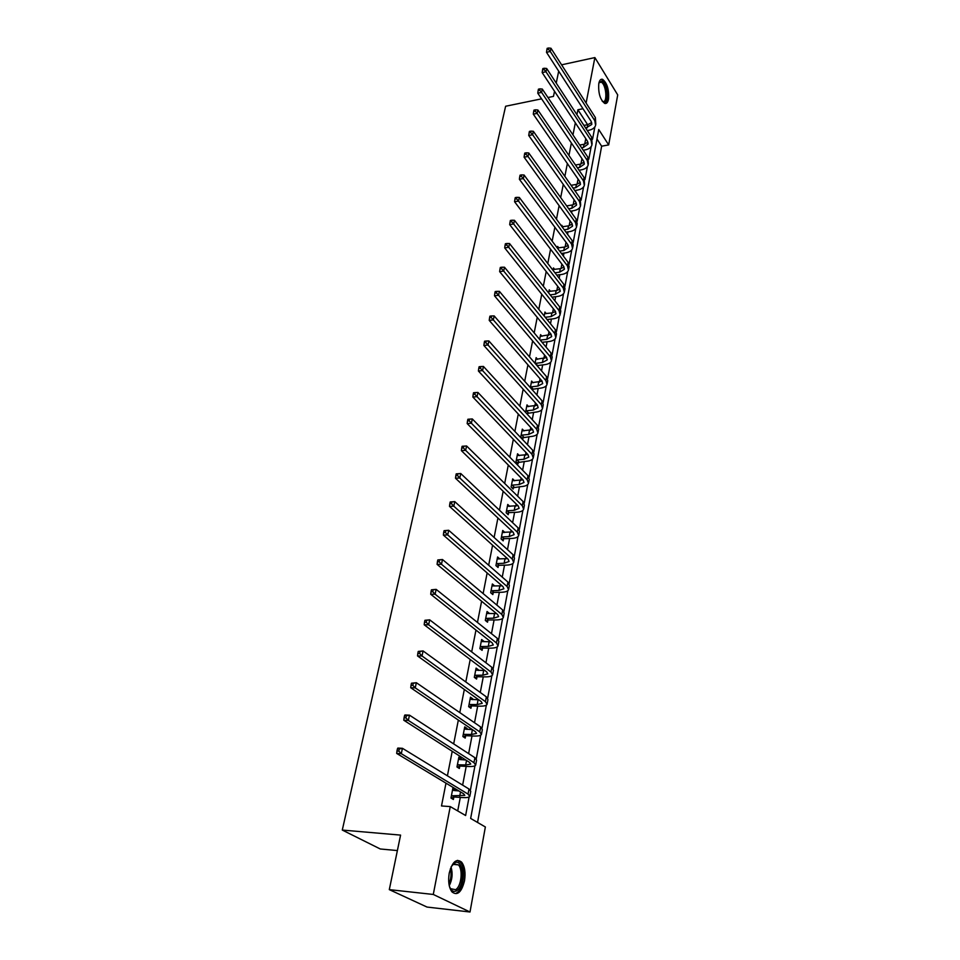 <?xml version="1.0" encoding="UTF-8"?>
<svg xmlns="http://www.w3.org/2000/svg" width="960" height="960" viewBox="0 0 960 960"><rect width="100%" height="100%" fill="white"/><g stroke="black" fill="none" stroke-linecap="round" stroke-linejoin="round"><path stroke-width="1.44" d="M449.232 873.12C452.256 861.816 456.384 858.156 461.616 862.152C464.784 866.424 465.744 872.664 464.496 880.884C461.544 892.344 457.368 896.016 451.992 891.924C448.872 887.58 447.948 881.316 449.232 873.12M598.8 83.508C599.496 80.22 600.756 78.816 602.568 79.32C607.164 83.028 609.144 89.64 608.52 99.156C607.824 102.516 606.552 103.932 604.692 103.404C600.12 99.66 598.152 93.036 598.8 83.508M397.38 850.572L380.268 848.976L342.288 830.064L505.62 106.248L541.584 98.832M561.588 64.824L594.876 57.576L617.712 94.908L608.676 144.912L598.74 129.504L470.652 818.436L485.364 826.98L470.004 912L433.284 894.456L450.252 806.592L465.624 815.52L469.104 797.016M477.54 822.444L601.644 146.196L608.676 144.912M433.284 894.456L389.304 889.632L427.044 907.068L470.004 912M458.616 758.532L461.244 758.676L458.88 757.152L456.972 766.98L459.36 768.48L459.78 766.272M461.244 758.676L461.04 759.744M470.172 698.76L472.764 698.832L470.472 697.2L468.648 706.656L470.952 708.276L471.36 706.152M472.764 698.832L472.608 699.636M481.296 641.256L483.852 641.268L481.632 639.516L479.868 648.612L482.1 650.34L482.496 648.3M492 585.876L494.52 585.828L492.372 583.98L490.668 592.74L492.84 594.576L493.212 592.608M502.656 532.5L504.804 532.416L502.716 530.472L501.084 538.92L503.184 540.84L503.544 538.944M514.596 480.792L512.688 478.884L511.116 487.032L513.156 489.048L513.504 487.212M524.004 430.92L522.312 429.12L520.8 436.968L522.78 439.068L523.116 437.304M533.112 382.776L531.612 381.072L530.34 387.612M532.392 389.112L532.272 389.784M541.944 336.288L540.588 334.656L539.652 339.444M550.488 291.36L549.252 289.8L548.652 292.944M558.768 247.908L557.652 246.408L557.34 248.028M566.796 205.872L565.728 204.612M581.784 132.576L580.14 130.08M457.716 810.936L460.296 797.424M462.636 785.124L466.2 766.38M468.636 753.612L471.996 735.948M474.516 722.736L477.684 706.104M480.288 692.46L483.264 676.836M485.94 662.784L488.724 648.12M489.924 641.832L490.044 641.208M491.484 633.672L494.088 619.956M495.288 613.656L495.468 612.708M496.92 605.124L499.356 592.308M500.556 586.02L500.796 584.748M502.248 577.116L504.528 565.164M505.728 558.888L506.028 557.316M507.48 549.636L509.604 538.524M510.792 532.248L511.152 530.388M512.616 522.672L514.584 512.364M515.772 506.1L516.192 503.952M517.668 496.2L519.48 486.684M520.668 480.42L521.124 477.996M522.612 470.208L524.28 461.448M525.468 455.196L525.984 452.508M527.472 444.696L528.996 436.668M530.196 430.416L530.748 427.488M532.248 419.64L533.64 412.32M534.828 406.08L535.428 402.9M536.928 395.028L538.2 388.392M539.388 382.164L540.036 378.744M541.536 370.848L542.676 364.872M543.864 358.656L544.548 355.008M546.06 347.088L547.08 341.76M548.256 335.556L549 331.692M550.512 323.748L551.412 319.032M552.588 312.84L553.356 308.772M554.88 300.804L555.66 296.688M556.836 290.508L557.652 286.236M559.176 278.256L559.848 274.716M561.024 268.548L561.876 264.084M563.4 256.092L563.964 253.104M565.14 246.948L566.016 242.292M567.552 234.288L568.008 231.852M569.184 225.708L570.096 220.872M571.632 212.856L571.992 210.936M573.156 204.816L574.116 199.8M575.64 191.772L575.916 190.356M577.08 184.248L578.064 179.064M579.6 171.024L579.768 170.112M580.932 164.016L581.952 158.676M584.724 144.108L585.768 138.6M587.628 124.692L577.896 109.752L576.924 114.696M575.34 122.808L572.964 134.904M571.38 143.004L568.944 155.448M567.36 163.548L564.852 176.34M563.268 184.428L560.688 197.568M559.104 205.656L556.464 219.168M554.88 227.244L552.156 241.14M550.584 249.192L547.776 263.484M546.204 271.524L543.324 286.224M541.752 294.252L538.788 309.36M537.228 317.364L534.18 332.904M532.62 340.896L529.488 356.868M527.928 364.836L524.7 381.276M523.152 389.22L519.84 406.116M518.292 414.036L514.884 431.412M513.336 439.308L509.832 457.188M508.296 465.048L504.684 483.444M503.16 491.268L499.452 510.192M497.928 517.992L494.112 537.456M492.588 545.208L488.664 565.236M487.152 572.952L483.12 593.568M481.608 601.236L477.456 622.452M475.968 630.072L471.684 651.9M470.208 659.484L465.804 681.948M464.328 689.472L459.792 712.608M458.34 720.072L453.672 743.892M452.22 751.296L447.408 775.812M445.98 783.156L441.504 805.956L450.252 806.592M577.908 152.688L576.252 150.228M562.812 226.716L561.744 225.252L561.564 226.14M554.664 269.46L553.488 267.924L553.032 270.288M546.252 313.632L544.956 312.036L544.188 315.996M537.564 359.34L536.136 357.66L535.044 363.312M528.6 406.644L527.004 404.88L525.552 412.344M527.796 412.992L527.508 414.48M519.336 455.628L517.548 453.78L516 461.784L518.016 463.836L518.352 462.036M509.772 506.4L507.744 504.444L506.148 512.736L508.212 514.704L508.572 512.844M497.292 558.948L499.716 558.876L497.592 556.98L495.924 565.584L498.06 567.468L498.432 565.536M486.696 613.308L489.24 613.284L487.044 611.496L485.316 620.412L487.524 622.2L487.908 620.196M475.788 669.732L478.356 669.78L476.1 668.088L474.312 677.352L476.58 679.032L476.976 676.944M478.356 669.78L478.236 670.44M464.448 728.352L467.064 728.46L464.736 726.888L462.864 736.524L465.216 738.084L465.624 735.912M467.064 728.46L466.884 729.396M452.664 789.3L455.316 789.48L452.904 788.028L450.972 798.048L453.384 799.476L453.828 797.232M455.316 789.48L455.076 790.704M389.304 889.632L400.584 835.104L342.288 830.064M577.896 109.752L582.984 108.732M586.104 103.056L594.876 57.576M547.956 97.524L553.476 96.384L554.532 91.296M556.236 83.088L558.696 71.172M470.4 790.104L474.96 765.78M476.268 758.832L480.708 735.168M482.016 728.172L486.348 705.144M487.668 698.112L491.868 675.708M493.2 668.64L497.292 646.824M498.624 639.72L502.608 618.492M503.94 611.364L507.816 590.7M509.172 583.536L512.94 563.412M514.296 556.224L517.968 536.628M519.324 529.416L522.9 510.336M524.268 503.1L527.748 484.524M529.116 477.264L532.512 459.168M533.868 451.884L537.18 434.268M538.548 426.972L541.776 409.8M543.144 402.492L546.288 385.764M547.656 378.432L550.716 362.136M552.096 354.792L555.072 338.916M556.452 331.572L559.356 316.092M560.736 308.736L563.568 293.652M564.948 286.284L567.708 271.584M569.1 264.216L571.788 249.888M573.168 242.508L575.796 228.552M577.176 221.172L579.732 207.552M581.112 200.172L583.608 186.9M584.988 179.52L587.424 166.572M588.804 159.192L591.18 146.58M592.56 139.188L594.864 126.9M601.644 146.196L596.976 139.032M473.952 800.7L472.128 810.54M479.592 770.4L477.792 780.048M485.112 740.676L483.36 750.132M490.536 711.504L488.808 720.792M495.852 682.884L494.16 692.004M501.084 654.804L499.416 663.744M506.208 627.228L504.576 636.012M511.236 600.156L509.64 608.784M516.18 573.576L514.608 582.048M521.028 547.476L519.492 555.792M525.804 521.832L524.28 530.004M530.484 496.644L528.996 504.66M535.092 471.888L533.616 479.772M539.604 447.564L538.164 455.304M544.056 423.648L542.64 431.268M548.424 400.14L547.032 407.64M552.72 377.04L551.352 384.396M556.944 354.312L555.6 361.56M561.096 331.968L559.776 339.084M565.188 309.984L563.88 316.992M569.208 288.36L567.924 295.26M573.156 267.084L571.896 273.876M577.056 246.156L575.808 252.828M580.884 225.552L579.66 232.128M584.652 205.284L583.452 211.752M588.36 185.328L587.184 191.688M592.02 165.672L590.856 171.936M595.608 146.328L594.468 152.496M585.684 128.076L591.708 124.524L591.144 121.356L546.504 52.32L546.888 49.632L548.4 49.284L548.676 48L547.164 48.336L546.888 49.632M583.932 125.4L587.784 124.668L591.696 122.544M548.676 48L550.968 48.252L550.284 51.48L594.78 120.648L595.62 125.388C594.732 127.884 592.464 129.516 588.816 130.284L587.316 130.572M550.968 48.252L595.368 117.516L595.812 124.32M548.4 49.284L550.284 51.48L546.504 52.32M581.568 147.768L583.44 147.432L587.976 144.216L587.4 141.084L542.172 72.588L542.556 69.888L544.08 69.564L544.356 68.256L542.844 68.58L542.556 69.888M579.756 145.056L584.052 144.264L587.952 142.212M544.356 68.256L546.672 68.484L545.976 71.76L591.072 140.4L591.924 145.092C591.036 147.552 588.768 149.16 585.096 149.904L583.224 150.252M546.672 68.484L591.66 137.22L592.116 144.036M544.08 69.564L545.976 71.76L542.172 72.588M577.38 167.784L579.636 167.388L584.196 164.232L583.608 161.124L537.768 93.192L538.152 90.504L539.688 90.18L539.976 88.848L538.44 89.172L538.152 90.504M575.484 165.012L580.248 164.16L584.148 162.192M539.976 88.848L542.304 89.064L541.596 92.4L587.292 160.464L588.168 165.108C587.292 167.544 585 169.116 581.316 169.848L579.06 170.244M542.304 89.064L587.904 157.236L588.36 164.064M539.688 90.18L541.596 92.4L537.768 93.192M598.968 82.728L601.764 81.24C607.356 83.172 609.012 104.712 603.36 101.988L602.28 101.268M602.208 101.16L602.664 101.388C607.848 103.68 606.264 83.916 601.116 82.152L598.944 82.848M605.088 103.512C610.008 101.892 607.056 81.48 601.644 79.704L600.816 79.5M451.224 866.652L454.584 862.956C463.5 857.388 465.528 886.02 456.54 890.796C453.468 892.368 451.08 890.808 449.352 886.104M449.952 887.652L450.708 888.72L455.592 889.68C461.268 886.74 463.2 869.688 458.436 864.888L453.768 863.904L452.112 865.272M456.696 892.86C463.74 889.176 466.092 868.044 460.188 862.116L457.416 860.364M573.096 188.112L575.772 187.668L580.344 184.572L579.744 181.5L533.292 114.156L533.676 111.468L535.212 111.156L535.5 109.8L533.964 110.112L533.676 111.468M571.116 185.292L576.396 184.392L580.272 182.508M535.5 109.8L537.864 109.992L537.144 113.388L583.452 180.864L584.352 185.448C583.476 187.848 581.184 189.396 577.464 190.104L574.788 190.548M537.864 109.992L584.076 177.576L584.544 184.416M535.212 111.156L537.144 113.388L533.292 114.156M568.716 208.776L571.836 208.272L576.444 205.236L575.82 202.212L528.732 135.48L529.116 132.792L530.664 132.492L530.964 131.112L529.404 131.424L529.116 132.792M566.652 205.896L572.472 204.948L576.336 203.148M530.964 131.112L533.352 131.292L532.62 134.736L579.552 201.6L580.476 206.124C579.6 208.488 577.296 210.012 573.552 210.684L570.432 211.188M533.352 131.292L580.176 198.252L580.668 205.116M530.664 132.492L532.62 134.736L528.732 135.48M564.24 229.776L567.84 229.224L572.46 226.248L571.824 223.26L524.1 157.188L524.472 154.5L526.044 154.212L526.332 152.808L524.772 153.096L524.472 154.5M562.08 226.836L568.488 225.84L572.328 224.124M526.332 152.808L528.744 152.952L528 156.456L575.58 222.672L576.54 227.136C575.664 229.476 573.348 230.964 569.58 231.612L565.98 232.152M528.744 152.952L576.228 219.264L577.176 223.752L576.72 226.14M526.044 154.212L528 156.456L524.1 157.188M559.656 251.112L563.784 250.512L568.428 247.608L567.768 244.656L519.384 179.268L519.756 176.58L521.328 176.304L521.628 174.876L520.056 175.164L519.756 176.58M557.352 247.956L564.432 247.08L568.248 245.46M521.628 174.876L524.076 175.008L523.32 178.572L571.548 244.092L572.532 248.508C571.668 250.8 569.34 252.252 565.548 252.876L561.432 253.464M524.076 175.008L572.208 240.636L573.18 245.064L572.712 247.524M521.328 176.304L523.32 178.572L519.384 179.268M554.964 272.808L559.656 272.16L564.324 269.328L563.64 266.412L514.572 201.744L514.944 199.068L516.54 198.792L516.84 197.34L515.256 197.616L514.944 199.068M553.188 269.484L560.316 268.668L564.096 267.144M516.84 197.34L519.312 197.448L518.544 201.072L567.456 265.884L568.452 270.228C567.6 272.484 565.26 273.912 561.444 274.5L556.764 275.136M519.312 197.448L568.116 262.368L569.112 266.724L568.644 269.268M516.54 198.792L518.544 201.072L514.572 201.744M550.164 294.864L555.456 294.18L560.136 291.408L559.452 288.54L509.688 224.616L510.06 221.952L511.656 221.688L511.968 220.212L510.372 220.464L510.06 221.952M548.952 291.384L556.128 290.628L559.872 289.188M511.968 220.212L514.464 220.284L513.684 223.98L563.28 288.036L564.312 292.32C563.46 294.54 561.108 295.92 557.268 296.484L551.988 297.156M514.464 220.284L563.952 284.46L564.984 288.756L564.492 291.372M511.656 221.688L513.684 223.98L509.688 224.616M545.244 317.28L551.184 316.56L555.888 313.872L555.18 311.04L504.708 247.908L505.08 245.244L506.688 245.004L507.012 243.492L505.404 243.744L505.08 245.244M544.644 313.656L551.88 312.948L555.576 311.616M507.012 243.492L509.532 243.54L508.728 247.308L559.044 310.572L560.1 314.784C559.248 316.956 556.884 318.312 553.02 318.84L547.08 319.548M509.532 243.54L559.728 306.936L560.784 311.16L560.28 313.848M506.688 245.004L508.728 247.308L504.708 247.908M540.18 340.08L546.84 339.336L551.568 336.708L550.836 333.936L499.644 271.632L500.004 268.968L501.624 268.74L501.948 267.204L500.328 267.444L500.004 268.968M540.264 336.3L551.184 334.416M501.948 267.204L504.504 267.228L503.688 271.056L554.724 333.492L555.816 337.644C554.976 339.768 552.6 341.076 548.7 341.58L542.052 342.312M504.504 267.228L555.42 329.796L556.512 333.948L555.996 336.72M501.624 268.74L503.688 271.056L499.644 271.632M535.116 363.396L542.424 362.496L547.176 359.952L546.42 357.228L494.484 295.788L494.844 293.136L496.476 292.92L496.8 291.36L495.18 291.576L494.844 293.136M535.812 359.34L546.72 357.612M496.8 291.36L499.392 291.348L498.552 295.248L550.344 356.808L551.46 360.888C550.62 362.964 548.232 364.236 544.308 364.704L537.012 365.604M499.392 291.348L551.052 353.052L552.168 357.132L551.628 359.988M496.476 292.92L498.552 295.248L494.484 295.788M535.536 363.204L537.432 365.4M530.472 386.952L537.936 386.052L542.7 383.604L541.932 380.928L489.228 320.4L489.576 317.748L491.22 317.544L491.556 315.96L489.924 316.164L489.576 317.748M531.276 382.764L542.172 381.216M491.556 315.96L494.172 315.912L493.332 319.896L545.868 380.544L547.02 384.54C546.192 386.568 543.792 387.804 539.844 388.236L531.888 389.352M494.172 315.912L546.6 376.716L547.74 380.724L547.188 383.664M491.22 317.544L493.332 319.896L489.228 320.4M531 386.712L532.92 388.872M525.84 410.868L533.364 410.04L538.152 407.664L537.36 405.036L483.864 345.468L484.224 342.828L485.868 342.648L486.216 341.016L484.56 341.208L484.224 342.828M526.668 406.608L537.528 405.24M486.216 341.016L488.856 340.944L488.004 345L541.332 404.7L542.508 408.612C541.68 410.592 539.28 411.78 535.296 412.176L526.632 413.52M488.856 340.944L542.064 400.8L543.24 404.724L542.676 407.76M485.868 342.648L488.004 345L483.864 345.468M526.368 410.628L528.324 412.764M521.136 435.204L528.708 434.436L533.52 432.156L532.704 429.588L478.404 371.016L478.752 368.388L480.42 368.208L480.78 366.564L479.112 366.732L478.752 368.388M521.976 430.872L532.788 429.684M480.78 366.564L483.444 366.456L482.568 370.584L536.7 429.276L537.924 433.116C537.096 435.036 534.672 436.188 530.676 436.548L521.7 437.928M483.444 366.456L537.444 425.316L538.656 429.156L538.08 432.276M480.42 368.208L482.568 370.584L478.404 371.016M521.676 434.964L523.656 437.064M516.348 459.972L523.968 459.276L528.804 457.092L527.964 454.584L472.848 397.044L473.184 394.428L474.864 394.272L475.224 392.592L473.544 392.748L473.184 394.428M517.2 455.568L527.94 454.56M475.224 392.592L477.936 392.448L477.036 396.66L531.996 454.308L533.244 458.052C532.416 459.924 529.992 461.028 525.96 461.34L516.888 462.684M477.936 392.448L532.752 450.264L534 454.02L533.4 457.236M474.864 394.272L477.036 396.66L472.848 397.044M516.888 459.744L518.892 461.796M511.476 485.196L519.144 484.56L524.004 482.472L523.14 480.024L467.172 423.588L467.508 420.984L469.2 420.84L469.572 419.124L467.88 419.256L467.508 420.984M512.34 480.708L522.996 479.88M469.572 419.124L472.308 418.944L471.396 423.24L527.196 479.784L528.48 483.444C527.664 485.256 525.228 486.312 521.172 486.588L511.98 487.872M472.308 418.944L527.976 475.68L529.248 479.34L528.636 482.652M469.2 420.84L471.396 423.24L467.172 423.588M512.016 484.956L514.044 486.984M506.508 510.876L514.236 510.312L519.12 508.32L518.22 505.932L461.388 450.648L461.724 448.044L463.428 447.924L463.8 446.172L462.096 446.292L461.724 448.044M507.384 506.304L517.944 505.656M462.096 446.292L466.584 445.968L465.648 450.348L522.312 505.74L523.632 509.292C522.828 511.056 520.38 512.052 516.288 512.292L509.124 512.616L506.976 513.528M463.8 446.172L466.584 445.968L523.104 501.552L524.412 505.116L523.776 508.524M463.428 447.924L465.648 450.348L461.388 450.648M507.048 510.636L509.124 512.616M501.444 537.012L509.232 536.532L514.14 534.636L513.228 532.32L455.496 478.236L455.832 475.656L457.548 475.548L457.92 473.76L456.204 473.868L455.832 475.656M502.344 532.368L512.772 531.9M456.204 473.868L460.74 473.508L459.792 477.984L517.344 532.176L518.7 535.632C517.896 537.324 515.436 538.272 511.32 538.464L504.096 538.716L501.876 539.652M457.92 473.76L460.74 473.508L518.148 527.904L519.492 531.372L518.832 534.888M457.548 475.548L459.792 477.984L455.496 478.236M501.996 536.784L504.096 538.716M496.296 563.652L504.144 563.232L509.064 561.456L508.128 559.2L449.484 506.376L449.808 503.808L451.536 503.724L451.932 501.9L450.192 501.984L449.808 503.808M497.22 558.912L507.48 558.624M450.192 501.984L454.776 501.612L453.804 506.172L512.268 559.092L513.672 562.452C512.88 564.084 510.408 564.972 506.256 565.128L498.984 565.296L496.692 566.256M451.932 501.9L454.776 501.612L513.096 554.748L514.476 558.12L513.804 561.732M451.536 503.724L453.804 506.172L449.484 506.376M496.848 563.412L498.984 565.296M491.052 590.772L498.948 590.436L503.904 588.768L502.932 586.596L443.352 535.08L443.664 532.524L445.416 532.464L445.812 530.604L444.072 530.664L443.664 532.524M491.988 585.948L502.056 585.84M444.072 530.664L448.692 530.28L447.708 534.924L507.108 586.524L508.548 589.776C507.756 591.336 505.284 592.176 501.108 592.284L493.776 592.38L491.4 593.352M445.812 530.604L448.692 530.28L507.948 582.096L509.376 585.36L508.68 589.092M445.416 532.464L447.708 534.924L443.352 535.08M491.616 590.544L493.776 592.38M485.712 618.408L493.668 618.156L498.636 616.608L497.64 614.508L437.088 564.372L437.4 561.84L439.164 561.792L439.56 559.896L437.808 559.944L437.4 561.84M486.66 613.488L496.488 613.548M437.808 559.944L442.488 559.524L441.48 564.264L501.852 614.484L503.328 617.616C502.548 619.116 500.052 619.884 495.852 619.944L488.472 619.968L486 620.964M439.56 559.896L442.488 559.524L502.692 609.972L504.168 613.116L503.448 616.956M439.164 561.792L441.48 564.264L437.088 564.372M486.276 618.18L488.472 619.968M480.264 646.572L488.28 646.404L493.272 644.976L492.24 642.948L430.704 594.264L431.016 591.744L432.78 591.72L433.188 589.788L431.424 589.812L431.016 591.744M481.236 641.556L490.752 641.772M431.424 589.812L436.152 589.368L435.12 594.204L496.488 642.984L498 645.996C497.232 647.412 494.736 648.132 490.5 648.144L483.06 648.072L480.492 649.104M433.188 589.788L436.152 589.368L497.352 638.376L498.864 641.412L498.12 645.372M432.78 591.72L435.12 594.204L430.704 594.264M480.828 646.344L483.06 648.072M474.708 675.264L482.784 675.192L487.8 673.896L486.744 671.952L424.188 624.78L424.488 622.272L426.264 622.272L426.684 620.292L424.908 620.304L424.488 622.272M475.704 670.164L484.848 670.524M424.908 620.304L429.684 619.836L428.64 624.78L491.016 672.036L492.576 674.916C491.82 676.272 489.312 676.92 485.04 676.872L477.552 676.728L474.876 677.772M426.684 620.292L429.684 619.836L491.904 667.344L493.452 670.248L492.696 674.328M426.264 622.272L428.64 624.78L424.188 624.78M475.284 675.048L477.552 676.728M469.056 704.52L477.192 704.544L482.22 703.368L481.14 701.52L417.528 655.932L417.816 653.448L419.616 653.472L420.048 651.444L418.248 651.432L417.816 653.448M470.064 699.324L478.752 699.804M418.248 651.432L423.084 650.94L422.016 655.992L485.448 701.652L487.056 704.412C486.3 705.672 483.78 706.26 479.484 706.164L471.936 705.924L469.14 707.004M420.048 651.444L423.084 650.94L486.348 696.864L487.944 699.648L487.152 703.848M419.616 653.472L422.016 655.992L417.528 655.932M469.632 704.304L471.936 705.924M463.284 734.352L471.48 734.46L476.532 733.428L475.428 731.676L410.724 687.744L411.012 685.284L412.824 685.332L413.268 683.268L411.456 683.22L411.012 685.284M464.316 729.048L472.416 729.624M411.456 683.22L416.352 682.704L415.248 687.864L479.76 731.856L481.416 734.484C480.672 735.672 478.14 736.176 473.808 736.032L466.212 735.696L463.284 736.8M413.268 683.268L416.352 682.704L480.684 726.972L482.328 729.624L481.512 733.956M412.824 685.332L415.248 687.864L410.724 687.744M463.872 734.136L466.212 735.696M457.404 764.772L465.66 764.976L470.736 764.1L469.596 762.432L403.788 720.24L404.064 717.804L405.888 717.864L406.344 715.764L404.52 715.692L404.064 717.804M458.448 759.36L465.816 760.008M404.52 715.692L404.904 714.984L409.464 715.152L408.348 720.42L473.964 762.672L475.668 765.156C474.936 766.248 472.392 766.692 468.024 766.488L460.368 766.056L457.308 767.196M406.344 715.764L409.464 715.152L474.9 757.692L476.592 760.2L475.752 764.652M405.888 717.864L408.348 720.42L403.788 720.24M457.992 764.556L460.368 766.056M451.404 795.792L464.82 795.372L463.644 793.8L396.696 753.444L396.96 751.02L398.808 751.116L399.264 748.968L397.428 748.872L396.96 751.02M452.472 790.272L458.928 790.956M397.428 748.872L397.836 748.068L402.432 748.308L401.292 753.684L468.048 794.1L469.8 796.44C469.08 797.448 466.524 797.82 462.132 797.544L454.416 797.016L451.2 798.192M399.264 748.968L402.432 748.308L469.008 789.024L470.748 791.388L469.884 795.984M398.808 751.116L401.292 753.684L396.696 753.444M451.992 795.576L454.416 797.016M587.784 124.668L587.184 127.788M595.368 117.516L594.78 120.648M584.052 144.264L583.44 147.432M591.66 137.22L591.072 140.4M580.248 164.16L579.636 167.388M587.904 157.236L587.292 160.464M451.056 867.06C452.88 873.492 452.28 879.696 449.256 885.684M448.944 884.004C451.08 879.024 451.572 873.9 450.432 868.632M576.396 184.392L575.772 187.668M584.076 177.576L583.452 180.864M572.472 204.948L571.836 208.272M580.176 198.252L579.552 201.6M568.488 225.84L567.84 229.224M576.228 219.264L575.58 222.672M564.432 247.08L563.784 250.512M572.208 240.636L571.548 244.092M560.316 268.668L559.656 272.16M568.116 262.368L567.456 265.884M556.128 290.628L555.456 294.18M563.952 284.46L563.28 288.036M551.88 312.948L551.184 316.56M559.728 306.936L559.044 310.572M547.548 335.652L546.84 339.336M555.42 329.796L554.724 333.492M543.144 358.752L542.424 362.496M551.052 353.052L550.344 356.808M538.656 382.248L537.936 386.052M546.6 376.716L545.868 380.544M534.096 406.164L533.364 410.04M542.064 400.8L541.332 404.7M529.452 430.5L528.708 434.436M537.444 425.316L536.7 429.276M524.736 455.268L523.968 459.276M532.752 450.264L531.996 454.308M519.924 480.48L519.144 484.56M527.976 475.68L527.196 479.784M515.028 506.148L514.236 510.312M523.104 501.552L522.312 505.74M510.036 532.296L509.232 536.532M518.148 527.904L517.344 532.176M504.96 558.924L504.144 563.232M513.096 554.748L512.268 559.092M499.788 586.044L498.948 590.436M507.948 582.096L507.108 586.524M494.52 613.68L493.668 618.156M502.692 609.972L501.852 614.484M489.144 641.844L488.28 646.404M497.352 638.376L496.488 642.984M483.672 670.536L482.784 675.192M491.904 667.344L491.016 672.036M478.092 699.792L477.192 704.544M486.348 696.864L485.448 701.652M472.404 729.624L471.48 734.46M480.684 726.972L479.76 731.856M466.524 760.464L465.66 764.976M474.9 757.692L473.964 762.672M460.524 791.928L459.732 796.104M469.008 789.024L468.048 794.1M461.616 862.152L460.092 862.008M591.84 123.816L591.708 124.524M588.108 143.52L587.976 144.216M584.328 163.536L584.196 164.232M599.304 82.44L600.972 82.092M453.768 863.904L454.584 862.956M453.06 864.372L458.436 864.888M580.476 183.888L580.344 184.572M576.564 204.564L576.444 205.236M572.592 225.588L572.46 226.248M568.548 246.948L568.428 247.608M564.444 268.68L564.324 269.328M560.256 290.772L560.136 291.408M556.008 313.248L555.888 313.872M551.688 336.096L551.568 336.708M547.296 359.352L547.176 359.952"/></g></svg>
